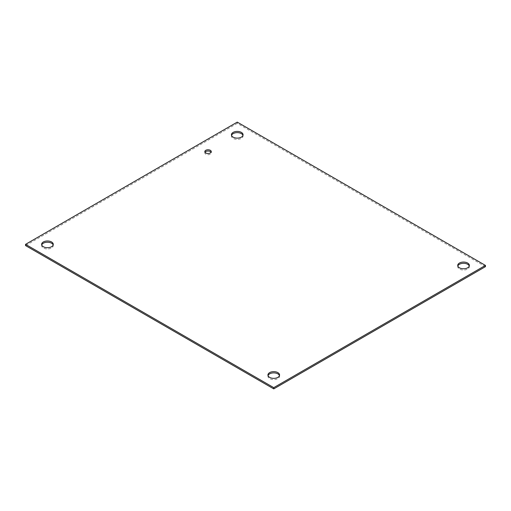 <?xml version="1.0" encoding="UTF-8"?>
<svg xmlns="http://www.w3.org/2000/svg" width="511" height="511" viewBox="0 0 511 511"><rect width="100%" height="100%" fill="white"/><g stroke="black" fill="none" stroke-linecap="round" stroke-linejoin="round"><path stroke-width="0.38" stroke-dasharray="2.56 1.92" d="M205.013 152.24A3.219 1.859 0 0 0 204.828 152.866A3.219 1.859 0 0 0 205.773 154.181A3.219 1.859 0 0 0 209.28 154.584A3.219 1.859 0 0 0 211.273 152.866A3.219 1.859 0 0 0 211.081 152.24M41.736 244.961A5.813 3.353 0 0 0 41.64 245.587A5.813 3.353 0 0 0 43.339 247.963A5.813 3.353 0 0 0 49.676 248.685A5.813 3.353 0 0 0 53.265 245.587A5.813 3.353 0 0 0 53.163 244.961M231.54 135.383A5.813 3.353 0 0 0 231.438 136.009A5.813 3.353 0 0 0 233.137 138.379A5.813 3.353 0 0 0 239.474 139.107A5.813 3.353 0 0 0 243.064 136.009A5.813 3.353 0 0 0 242.961 135.383M268.039 375.617A5.813 3.353 0 0 0 267.936 376.243A5.813 3.353 0 0 0 269.642 378.613A5.813 3.353 0 0 0 275.972 379.341A5.813 3.353 0 0 0 279.562 376.243A5.813 3.353 0 0 0 279.46 375.617M457.837 266.039A5.813 3.353 0 0 0 457.735 266.659A5.813 3.353 0 0 0 459.44 269.035A5.813 3.353 0 0 0 465.777 269.763A5.813 3.353 0 0 0 469.36 266.659A5.813 3.353 0 0 0 469.264 266.039M485.45 266.659L237.251 123.362L237.251 122.116M237.251 123.362L25.55 245.587M211.273 152.866L211.273 151.62M204.828 152.866L204.828 151.62M53.265 245.587L53.265 244.341M41.64 245.587L41.64 244.341M243.064 136.009L243.064 134.757M231.438 136.009L231.438 134.757M279.562 376.243L279.562 374.991M267.936 376.243L267.936 374.991M469.36 266.659L469.36 265.413M457.735 266.659L457.735 265.413"/><path stroke-width="0.77" d="M205.773 152.936A3.219 1.859 180 0 1 204.828 151.62A3.219 1.859 180 0 1 208.047 149.761A3.219 1.859 180 0 1 211.273 151.62A3.219 1.859 180 0 1 209.28 153.338A3.219 1.859 180 0 1 205.773 152.936M211.081 152.24A3.219 1.859 0 0 0 208.047 151.007A3.219 1.859 0 0 0 205.013 152.24M43.339 246.711A5.813 3.353 180 0 1 41.64 244.341A5.813 3.353 180 0 1 47.453 240.981A5.813 3.353 180 0 1 53.265 244.341A5.813 3.353 180 0 1 49.676 247.439A5.813 3.353 180 0 1 43.339 246.711M53.163 244.961A5.813 3.353 0 0 0 47.453 242.233A5.813 3.353 0 0 0 41.736 244.961M233.137 137.133A5.813 3.353 180 0 1 231.438 134.757A5.813 3.353 180 0 1 237.251 131.404A5.813 3.353 180 0 1 243.064 134.757A5.813 3.353 180 0 1 239.474 137.861A5.813 3.353 180 0 1 233.137 137.133M242.961 135.383A5.813 3.353 0 0 0 237.251 132.649A5.813 3.353 0 0 0 231.54 135.383M269.642 377.367A5.813 3.353 180 0 1 267.936 374.991A5.813 3.353 180 0 1 273.749 371.638A5.813 3.353 180 0 1 279.562 374.991A5.813 3.353 180 0 1 275.972 378.095A5.813 3.353 180 0 1 269.642 377.367M279.46 375.617A5.813 3.353 0 0 0 273.749 372.883A5.813 3.353 0 0 0 268.039 375.617M459.44 267.783A5.813 3.353 180 0 1 457.735 265.413A5.813 3.353 180 0 1 463.547 262.06A5.813 3.353 180 0 1 469.36 265.413A5.813 3.353 180 0 1 465.777 268.511A5.813 3.353 180 0 1 459.44 267.783M469.264 266.039A5.813 3.353 0 0 0 463.547 263.306A5.813 3.353 0 0 0 457.837 266.039M237.251 122.116L485.45 265.413L273.749 387.638L25.55 244.341L237.251 122.116M25.55 244.341L25.55 245.587L273.749 388.884L485.45 266.659L485.45 265.413M273.749 388.884L273.749 387.638"/></g></svg>

